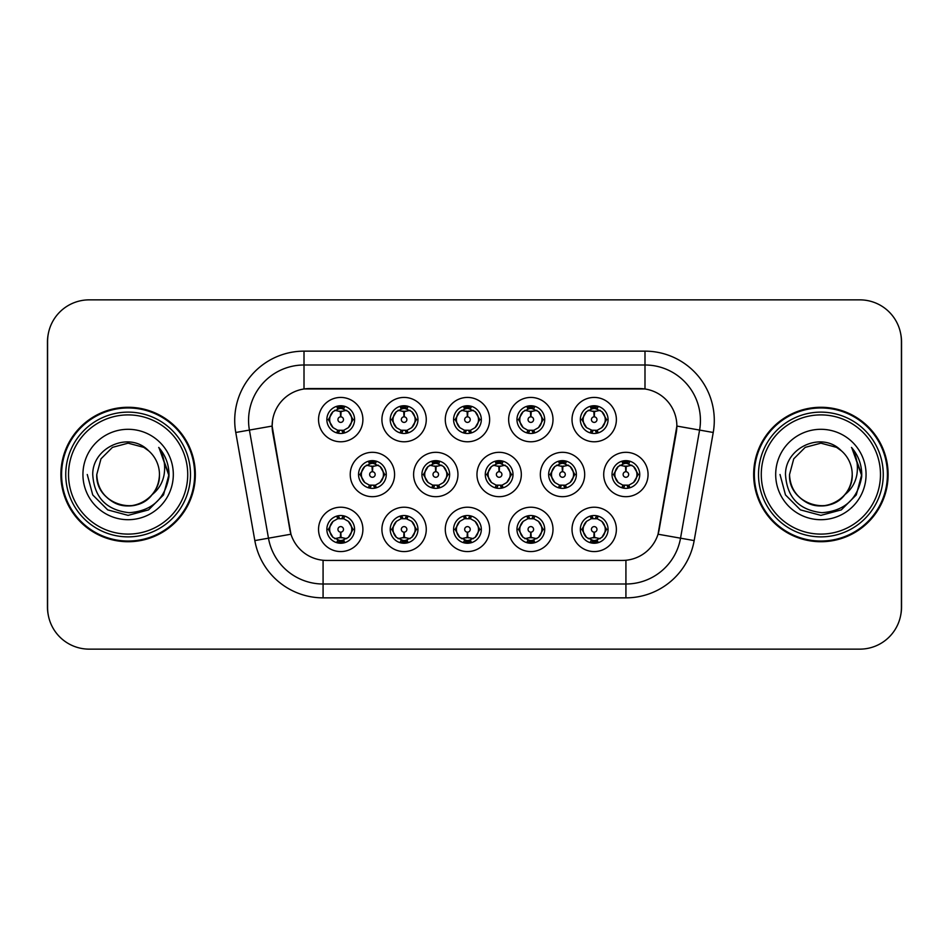 <?xml version="1.0" encoding="UTF-8"?>
<svg xmlns="http://www.w3.org/2000/svg" width="949" height="949" viewBox="0 0 949 949"><rect width="100%" height="100%" fill="white"/><g stroke="black" fill="none" stroke-linecap="round" stroke-linejoin="round"><path stroke-width="1.42" d="M553.006 529.388A22.183 22.183 0 0 1 530.835 551.571A22.183 22.183 0 0 1 508.652 529.388A22.183 22.183 0 0 1 530.835 507.217A22.183 22.183 0 0 1 553.006 529.388M516.968 529.388A13.855 13.855 0 0 0 530.835 543.255A13.855 13.855 0 0 0 544.69 529.388A13.855 13.855 0 0 0 530.835 515.532A13.855 13.855 0 0 0 516.968 529.388L518.474 529.388L523.196 537.431A11.091 11.091 0 0 1 523.196 521.345L518.474 529.388M489.637 529.388A22.183 22.183 0 0 1 467.454 551.571A22.183 22.183 0 0 1 445.283 529.388A22.183 22.183 0 0 1 467.454 507.217A22.183 22.183 0 0 1 489.637 529.388M453.598 529.388A13.855 13.855 0 0 0 467.454 543.255A13.855 13.855 0 0 0 481.321 529.388A13.855 13.855 0 0 0 467.454 515.532A13.855 13.855 0 0 0 453.598 529.388L455.105 529.388L459.826 537.431A11.091 11.091 0 0 1 459.826 521.345L455.105 529.388M426.267 529.388A22.183 22.183 0 0 1 404.084 551.571A22.183 22.183 0 0 1 381.913 529.388A22.183 22.183 0 0 1 404.084 507.217A22.183 22.183 0 0 1 426.267 529.388M390.229 529.388A13.855 13.855 0 0 0 404.084 543.255A13.855 13.855 0 0 0 417.951 529.388A13.855 13.855 0 0 0 404.084 515.532A13.855 13.855 0 0 0 390.229 529.388L391.723 529.388L396.457 537.431A11.091 11.091 0 0 1 396.457 521.345L391.723 529.388M362.898 529.388A22.183 22.183 0 0 1 340.715 551.571A22.183 22.183 0 0 1 318.544 529.388A22.183 22.183 0 0 1 340.715 507.217A22.183 22.183 0 0 1 362.898 529.388M326.859 529.388A13.855 13.855 0 0 0 340.715 543.255A13.855 13.855 0 0 0 354.582 529.388A13.855 13.855 0 0 0 340.715 515.532A13.855 13.855 0 0 0 326.859 529.388L328.354 529.388L333.087 537.431A11.091 11.091 0 0 1 333.075 521.345L328.354 529.388M616.375 529.388A22.183 22.183 0 0 1 594.204 551.571A22.183 22.183 0 0 1 572.022 529.388A22.183 22.183 0 0 1 594.204 507.217A22.183 22.183 0 0 1 616.375 529.388M580.337 529.388A13.855 13.855 0 0 0 594.204 543.255A13.855 13.855 0 0 0 608.06 529.388A13.855 13.855 0 0 0 594.204 515.532A13.855 13.855 0 0 0 580.337 529.388L581.844 529.388L586.565 537.431A11.091 11.091 0 0 1 586.565 521.345L581.844 529.388M584.691 474.5A22.183 22.183 0 0 1 562.52 496.683A22.183 22.183 0 0 1 540.337 474.5A22.183 22.183 0 0 1 562.52 452.317A22.183 22.183 0 0 1 584.691 474.5M548.652 474.5A13.855 13.855 0 0 0 562.52 488.355A13.855 13.855 0 0 0 576.375 474.5A13.855 13.855 0 0 0 562.52 460.645A13.855 13.855 0 0 0 548.652 474.5L550.159 474.524L554.88 482.543A11.091 11.091 0 0 1 554.892 466.445L550.159 474.524M521.321 474.5A22.183 22.183 0 0 1 499.15 496.683A22.183 22.183 0 0 1 476.967 474.5A22.183 22.183 0 0 1 499.15 452.317A22.183 22.183 0 0 1 521.321 474.5M485.283 474.5A13.855 13.855 0 0 0 499.15 488.355A13.855 13.855 0 0 0 513.006 474.5A13.855 13.855 0 0 0 499.15 460.645A13.855 13.855 0 0 0 485.283 474.5L486.79 474.524L491.511 482.543A11.091 11.091 0 0 1 491.523 466.445L486.79 474.524M457.952 474.5A22.183 22.183 0 0 1 435.769 496.683A22.183 22.183 0 0 1 413.598 474.5A22.183 22.183 0 0 1 435.769 452.317A22.183 22.183 0 0 1 457.952 474.5M421.914 474.5A13.855 13.855 0 0 0 435.769 488.355A13.855 13.855 0 0 0 449.636 474.5A13.855 13.855 0 0 0 435.769 460.645A13.855 13.855 0 0 0 421.914 474.5L423.408 474.524L428.141 482.543A11.091 11.091 0 0 1 428.153 466.445A11.091 11.091 0 0 0 424.689 474.5M394.582 474.5A22.183 22.183 0 0 1 372.399 496.683A22.183 22.183 0 0 1 350.228 474.5A22.183 22.183 0 0 1 372.399 452.317A22.183 22.183 0 0 1 394.582 474.5M358.544 474.5A13.855 13.855 0 0 0 372.399 488.355A13.855 13.855 0 0 0 386.267 474.5A13.855 13.855 0 0 0 372.399 460.645A13.855 13.855 0 0 0 358.544 474.5L360.039 474.524L364.772 482.543A11.091 11.091 0 0 1 364.784 466.445L360.039 474.524M648.06 474.5A22.183 22.183 0 0 1 625.889 496.683A22.183 22.183 0 0 1 603.706 474.5A22.183 22.183 0 0 1 625.889 452.317A22.183 22.183 0 0 1 648.06 474.5M612.022 474.5A13.855 13.855 0 0 0 625.889 488.355A13.855 13.855 0 0 0 639.745 474.5A13.855 13.855 0 0 0 625.889 460.645A13.855 13.855 0 0 0 612.022 474.5L613.529 474.524L618.25 482.543A11.091 11.091 0 0 1 618.274 466.445L613.529 474.524M553.006 419.612A22.183 22.183 0 0 1 530.835 441.783A22.183 22.183 0 0 1 508.652 419.612A22.183 22.183 0 0 1 530.835 397.429A22.183 22.183 0 0 1 553.006 419.612M516.968 419.612A13.855 13.855 0 0 0 530.835 433.468A13.855 13.855 0 0 0 544.69 419.612A13.855 13.855 0 0 0 530.835 405.745A13.855 13.855 0 0 0 516.968 419.612M489.637 419.612A22.183 22.183 0 0 1 467.454 441.783A22.183 22.183 0 0 1 445.283 419.612A22.183 22.183 0 0 1 467.454 397.429A22.183 22.183 0 0 1 489.637 419.612M453.598 419.612A13.855 13.855 0 0 0 467.454 433.468A13.855 13.855 0 0 0 481.321 419.612A13.855 13.855 0 0 0 467.454 405.745A13.855 13.855 0 0 0 453.598 419.612M426.267 419.612A22.183 22.183 0 0 1 404.084 441.783A22.183 22.183 0 0 1 381.913 419.612A22.183 22.183 0 0 1 404.084 397.429A22.183 22.183 0 0 1 426.267 419.612M390.229 419.612A13.855 13.855 0 0 0 404.084 433.468A13.855 13.855 0 0 0 417.951 419.612A13.855 13.855 0 0 0 404.084 405.745A13.855 13.855 0 0 0 390.229 419.612M362.898 419.612A22.183 22.183 0 0 1 340.715 441.783A22.183 22.183 0 0 1 318.544 419.612A22.183 22.183 0 0 1 340.715 397.429A22.183 22.183 0 0 1 362.898 419.612M326.859 419.612A13.855 13.855 0 0 0 340.715 433.468A13.855 13.855 0 0 0 354.582 419.612A13.855 13.855 0 0 0 340.715 405.745A13.855 13.855 0 0 0 326.859 419.612M616.375 419.612A22.183 22.183 0 0 1 594.204 441.783A22.183 22.183 0 0 1 572.022 419.612A22.183 22.183 0 0 1 594.204 397.429A22.183 22.183 0 0 1 616.375 419.612M580.337 419.612A13.855 13.855 0 0 0 594.204 433.468A13.855 13.855 0 0 0 608.06 419.612A13.855 13.855 0 0 0 594.204 405.745A13.855 13.855 0 0 0 580.337 419.612M254.83 540.586L235.767 432.483A69.301 69.301 0 0 1 304.012 351.142L644.988 351.142A69.301 69.301 0 0 1 713.233 432.483L694.17 540.586A69.301 69.301 0 0 1 625.925 597.858L323.075 597.858A69.301 69.301 0 0 1 254.83 540.586L290.963 534.216L272.707 432.483A37.426 37.426 0 0 1 309.552 388.568L639.448 388.568A37.426 37.426 0 0 1 676.293 432.483L659.187 529.506A37.426 37.426 0 0 1 622.33 560.432L326.67 560.432A37.426 37.426 0 0 1 289.813 529.506L272.138 426.065L249.409 430.075A55.445 55.445 0 0 1 304.012 364.997L644.988 364.997A55.445 55.445 0 0 1 699.591 430.075L680.528 538.19A55.445 55.445 0 0 1 625.925 584.003L323.075 584.003A55.445 55.445 0 0 1 268.472 538.19L249.409 430.075A55.445 55.445 0 0 1 248.567 420.443M60.89 474.5A67.225 67.225 0 0 0 128.115 541.725A67.225 67.225 0 0 0 195.34 474.5A67.225 67.225 0 0 0 128.115 407.275A67.225 67.225 0 0 0 60.89 474.5M753.66 474.5A67.225 67.225 0 0 0 820.885 541.725A67.225 67.225 0 0 0 888.11 474.5A67.225 67.225 0 0 0 820.885 407.275A67.225 67.225 0 0 0 753.66 474.5M304.012 351.142L304.012 388.971L644.988 388.971L644.988 351.142M272.138 425.982L272.541 420.443M622.33 560.432L326.67 560.432M713.233 432.483L676.862 426.065L658.037 534.216L694.17 540.586M659.187 529.506L658.962 530.693M290.038 530.693L289.813 529.506M901.408 341.438A41.578 41.578 0 0 0 859.83 299.86L89.17 299.86A41.578 41.578 0 0 0 47.592 341.438L47.592 607.562A41.578 41.578 0 0 0 89.17 649.14L859.83 649.14A41.578 41.578 0 0 0 901.408 607.562L901.408 341.438M48.328 333.633A41.578 41.578 0 0 0 47.45 342.126L47.45 606.874A41.578 41.578 0 0 0 48.328 615.367M900.672 615.367A41.578 41.578 0 0 0 901.55 606.874L901.55 342.126A41.578 41.578 0 0 0 900.672 333.633M592.923 411.142L593.837 411.308L594.086 416.848A2.764 2.764 180 0 0 591.429 419.672A2.764 2.764 180 0 0 594.204 422.388A2.764 2.764 180 0 0 596.968 419.672A2.764 2.764 180 0 0 594.323 416.848L594.56 411.308L595.474 411.142M600.231 410.3L594.548 411.581M605.296 419.612A11.091 11.091 0 0 1 601.832 427.655L606.565 419.612L601.832 411.569A11.091 11.091 0 0 1 605.296 419.612M591.476 433.207L592.639 430.585L586.565 427.655C582.01 422.281 582.01 416.919 586.565 411.569L581.844 419.624L586.565 427.655A11.091 11.091 0 0 1 586.589 411.558A11.091 11.091 0 0 0 583.113 419.612M594.809 405.769L594.679 408.533L597.028 408.889A11.091 11.091 0 0 1 597.111 408.912L598.261 406.362M590.954 409.007L593.718 408.533L593.671 407.501M593.6 405.769L593.718 408.533M596.933 406.018L595.379 408.592L601.832 411.569C606.399 416.931 606.399 422.293 601.832 427.655L597.111 430.312L598.261 432.863M596.933 433.207L595.758 430.585L597.111 430.312M595.379 430.632L596.577 433.266M597.158 430.3L590.954 430.217M591.476 406.018L592.639 408.628L586.565 411.569M593.018 408.592L591.82 405.958M593.849 411.581L588.178 410.3M624.608 466.03L625.521 466.196L625.771 471.736A2.764 2.764 180 0 0 623.125 474.559A2.764 2.764 180 0 0 625.889 477.276A2.764 2.764 180 0 0 628.653 474.559A2.764 2.764 180 0 0 626.008 471.736L626.245 466.196L627.159 466.03M631.915 465.188L626.233 466.469M636.981 474.5A11.091 11.091 0 0 1 633.517 482.543L638.25 474.5L633.517 466.457A11.091 11.091 0 0 1 636.981 474.5M626.494 460.656L626.376 463.42L628.712 463.776A11.091 11.091 0 0 1 628.796 463.8L629.946 461.25M622.639 463.895L625.403 463.42L625.355 462.388M625.284 460.656L625.403 463.42M628.618 460.906L627.075 463.48L633.517 466.457C638.084 471.831 638.084 477.181 633.517 482.543L628.796 485.2L629.946 487.75M628.618 488.094L627.443 485.473L628.796 485.2M627.075 485.52L628.262 488.154M628.843 485.188L622.651 485.105M623.161 488.094L624.703 485.52L622.971 485.2L621.832 487.75M623.161 460.906L624.323 463.527L618.25 466.457C613.695 471.819 613.695 477.169 618.25 482.543L622.971 485.2M625.533 466.469L619.863 465.188M595.474 537.858L594.56 537.692L594.323 532.152A2.764 2.764 -0 0 0 596.968 529.328A2.764 2.764 -0 0 0 594.204 526.612A2.764 2.764 -0 0 0 591.429 529.328A2.764 2.764 -0 0 0 594.086 532.152L593.837 537.692L592.923 537.858M588.178 538.7L593.849 537.419M596.933 542.982L595.758 540.372L601.832 537.431C606.399 532.081 606.399 526.719 601.832 521.345A11.091 11.091 0 0 1 601.82 537.442L606.565 529.376L601.832 521.345L597.111 518.688L598.261 516.137M593.6 543.231L593.718 540.467L591.369 540.111A11.091 11.091 0 0 1 591.286 540.088L590.148 542.638M597.443 539.993L594.691 540.467L594.726 541.499M594.809 543.231L594.691 540.467M591.476 542.982L593.018 540.408L586.565 537.431C582.01 532.069 582.01 526.707 586.565 521.345L591.286 518.688L590.148 516.137M591.476 515.793L592.639 518.415L591.286 518.688M593.018 518.368L591.82 515.734M591.239 518.7L597.443 518.783M596.933 515.793L595.379 518.368L597.111 518.688M595.379 540.408L596.577 543.042M594.548 537.419L600.231 538.7M187.724 474.5A59.597 59.597 0 0 0 128.115 414.903A59.597 59.597 0 0 0 68.518 474.5A59.597 59.597 0 0 0 128.115 534.097A59.597 59.597 0 0 0 187.724 474.5M190.488 474.5A62.373 62.373 0 0 0 128.115 412.127A62.373 62.373 0 0 0 65.742 474.5A62.373 62.373 0 0 0 128.115 536.873A62.373 62.373 0 0 0 190.488 474.5M194.652 474.5A66.537 66.537 0 0 0 128.115 407.963A66.537 66.537 0 0 0 61.59 474.5A66.537 66.537 0 0 0 128.115 541.037A66.537 66.537 0 0 0 194.652 474.5M159.337 448.142C165.672 455.817 168.886 464.595 168.981 474.5C168.863 464.227 165.446 455.2 158.72 447.43C163.833 455.817 165.636 464.844 164.13 474.5C162.659 482.721 158.661 489.435 152.137 494.631A31.329 31.329 0 0 0 159.456 474.5C160.523 497.667 131.982 514.144 112.457 501.641C102.433 495.366 97.213 486.315 96.786 474.5L100.985 458.83L112.457 447.359L128.115 443.171L143.785 447.359L148.649 450.822C129.42 430.668 92.397 447.276 92.741 474.5C94.153 497.383 106.288 510.111 129.123 512.697C151.626 511.072 164.889 499.115 168.91 476.849L168.981 474.82M159.456 474.5C160.523 497.667 131.982 514.144 112.457 501.641C102.433 495.366 97.213 486.315 96.786 474.5L100.985 458.83L112.457 447.359L128.115 443.171L143.785 447.359L148.649 450.822L143.785 447.359L128.115 443.171L112.457 447.359L100.985 458.83L96.786 474.5C95.719 497.667 124.26 514.144 143.785 501.641C153.809 495.366 159.029 486.315 159.456 474.5C159.029 486.315 153.809 495.366 143.785 501.641C124.26 514.144 95.719 497.667 96.786 474.5C95.719 497.667 124.26 514.144 143.785 501.641C153.809 495.366 159.029 486.315 159.456 474.5C159.029 486.315 153.809 495.366 143.785 501.641C124.26 514.144 95.719 497.667 96.786 474.5C95.719 497.667 124.26 514.144 143.785 501.641C153.809 495.366 159.029 486.315 159.456 474.5C159.029 486.315 153.809 495.366 143.785 501.641C124.26 514.144 95.719 497.667 96.786 474.5C95.719 497.667 124.26 514.144 143.785 501.641C153.809 495.366 159.029 486.315 159.456 474.5A31.329 31.329 0 0 0 148.649 450.822M152.137 494.631C135.493 517.11 95.161 502.733 96.786 474.5M82.931 474.5A45.196 45.196 0 0 0 128.115 519.696A45.196 45.196 0 0 0 173.311 474.5A45.196 45.196 0 0 0 128.115 429.304A45.196 45.196 0 0 0 82.931 474.5M159.029 447.774L168.969 475.686L159.029 447.774L168.969 475.686L159.029 447.774L168.969 475.686L159.029 447.774L168.969 475.686L159.029 447.774L168.969 475.686L159.029 447.774L168.981 474.5L163.513 494.927L148.554 509.886L128.115 515.366L107.688 509.886L92.729 494.927L87.261 474.5M880.482 474.5A59.597 59.597 0 0 0 820.885 414.903A59.597 59.597 0 0 0 761.276 474.5A59.597 59.597 0 0 0 820.885 534.097A59.597 59.597 0 0 0 880.482 474.5M883.258 474.5A62.373 62.373 0 0 0 820.885 412.127A62.373 62.373 0 0 0 758.512 474.5A62.373 62.373 0 0 0 820.885 536.873A62.373 62.373 0 0 0 883.258 474.5M887.41 474.5A66.537 66.537 0 0 0 820.885 407.963A66.537 66.537 0 0 0 754.348 474.5A66.537 66.537 0 0 0 820.885 541.037A66.537 66.537 0 0 0 887.41 474.5M852.107 448.142C858.43 455.817 861.645 464.595 861.739 474.5C861.621 464.227 858.204 455.2 851.478 447.43C856.591 455.817 858.394 464.844 856.888 474.5C855.429 482.721 851.431 489.435 844.895 494.631A31.329 31.329 0 0 0 852.214 474.5C853.281 497.667 824.74 514.144 805.215 501.641C795.191 495.366 789.971 486.315 789.544 474.5L793.744 458.83L805.215 447.359L820.885 443.171L836.544 447.359L841.407 450.822C822.178 430.668 785.155 447.276 785.499 474.5C786.923 497.383 799.046 510.111 821.893 512.697C844.385 511.072 857.647 499.115 861.68 476.849L861.739 474.82M852.214 474.5C853.281 497.667 824.74 514.144 805.215 501.641C795.191 495.366 789.971 486.315 789.544 474.5L793.744 458.83L805.215 447.359L820.885 443.171L836.544 447.359L841.407 450.822L836.544 447.359L820.885 443.171L805.215 447.359L793.744 458.83L789.544 474.5L793.744 458.83L805.215 447.359L820.885 443.171L836.544 447.359L841.407 450.822L836.544 447.359L820.885 443.171L805.215 447.359L793.744 458.83L789.544 474.5L793.744 458.83L805.215 447.359L820.885 443.171L836.544 447.359L841.407 450.822A31.329 31.329 0 0 1 852.214 474.5C851.787 486.315 846.567 495.366 836.544 501.641C817.018 514.144 788.477 497.667 789.544 474.5C788.477 497.667 817.018 514.144 836.544 501.641C846.567 495.366 851.787 486.315 852.214 474.5C851.787 486.315 846.567 495.366 836.544 501.641C817.018 514.144 788.477 497.667 789.544 474.5C788.477 497.667 817.018 514.144 836.544 501.641C846.567 495.366 851.787 486.315 852.214 474.5C851.787 486.315 846.567 495.366 836.544 501.641C817.018 514.144 788.477 497.667 789.544 474.5C788.477 497.667 817.018 514.144 836.544 501.641C846.567 495.366 851.787 486.315 852.214 474.5C851.787 486.315 846.567 495.366 836.544 501.641C817.018 514.144 788.477 497.667 789.544 474.5C787.919 502.733 828.263 517.11 844.895 494.631M775.689 474.5A45.196 45.196 0 0 0 820.885 519.696A45.196 45.196 0 0 0 866.069 474.5A45.196 45.196 0 0 0 820.885 429.304A45.196 45.196 0 0 0 775.689 474.5M851.787 447.774L861.728 475.686L851.787 447.774L861.728 475.686L851.787 447.774L861.728 475.686L851.787 447.774L861.728 475.686L851.787 447.774L861.739 474.5L856.271 494.927L841.312 509.886L820.885 515.366L800.446 509.886L785.487 494.927L780.019 474.5M529.554 411.142L530.467 411.308L530.705 416.848A2.764 2.764 180 0 0 528.059 419.672A2.764 2.764 180 0 0 530.835 422.388A2.764 2.764 180 0 0 533.599 419.672A2.764 2.764 180 0 0 530.954 416.848L531.191 411.308L532.104 411.142M536.861 410.3L531.179 411.581M541.915 419.612A11.091 11.091 0 0 1 538.463 427.655L543.196 419.612L538.463 411.569A11.091 11.091 0 0 1 541.915 419.612M528.107 406.018L529.269 408.628L523.196 411.569C518.64 416.919 518.64 422.281 523.196 427.655A11.091 11.091 0 0 1 523.207 411.558L518.474 419.624L523.196 427.655L527.917 430.312L526.778 432.863M531.44 405.769L531.31 408.533L533.658 408.889A11.091 11.091 0 0 1 533.741 408.912L534.88 406.362M527.585 409.007L530.349 408.533L530.301 407.501M530.23 405.769L530.349 408.533M533.552 406.018L532.009 408.592L538.463 411.569C543.03 416.931 543.03 422.293 538.463 427.655L533.741 430.312L534.88 432.863M533.552 433.207L532.389 430.585L533.741 430.312M533.789 430.3L527.585 430.217M528.107 433.207L529.649 430.632L527.917 430.312M529.649 408.592L528.451 405.958M530.479 411.581L524.809 410.3M466.184 411.142L467.098 411.308L467.335 416.848A2.764 2.764 180 0 0 464.69 419.672A2.764 2.764 180 0 0 467.454 422.388A2.764 2.764 180 0 0 470.229 419.672A2.764 2.764 180 0 0 467.584 416.848L467.821 411.308L468.735 411.142M473.48 410.3L467.81 411.581M478.545 419.612A11.091 11.091 0 0 1 475.093 427.655L479.814 419.612L475.093 411.569A11.091 11.091 0 0 1 478.545 419.612M464.737 406.018L465.9 408.628L459.826 411.569C455.259 416.919 455.259 422.281 459.826 427.655A11.091 11.091 0 0 1 459.838 411.558L455.105 419.624L459.826 427.655L464.547 430.312L463.409 432.863M468.059 405.769L467.94 408.533L470.289 408.889A11.091 11.091 0 0 1 470.372 408.912L471.511 406.362M464.215 409.007L466.979 408.533L466.932 407.501M466.849 405.769L466.979 408.533M470.182 406.018L468.64 408.592L475.093 411.569C479.648 416.931 479.648 422.293 475.093 427.655L470.372 430.312L471.511 432.863M470.182 433.207L469.02 430.585L470.372 430.312M468.64 430.632L469.838 433.266M470.419 430.3L464.215 430.217M464.737 433.207L466.279 430.632L464.547 430.312M467.11 411.581L461.428 410.3M402.815 411.142L403.728 411.308L403.966 416.848A2.764 2.764 180 0 0 401.32 419.672A2.764 2.764 180 0 0 404.084 422.388A2.764 2.764 180 0 0 406.86 419.672A2.764 2.764 180 0 0 404.203 416.848L404.452 411.308L405.365 411.142M410.11 410.3L404.44 411.581M415.176 419.612A11.091 11.091 0 0 1 411.724 427.655L416.445 419.612L411.724 411.569A11.091 11.091 0 0 1 415.176 419.612M401.356 406.018L402.53 408.628L396.457 411.569C391.89 416.919 391.89 422.281 396.457 427.655A11.091 11.091 0 0 1 396.468 411.558L391.723 419.624L396.457 427.655L401.178 430.312L400.039 432.863M404.689 405.769L404.571 408.533L406.919 408.889A11.091 11.091 0 0 1 407.002 408.912L408.141 406.362M400.846 409.007L403.598 408.533L403.562 407.501M403.479 405.769L403.598 408.533M406.813 406.018L405.27 408.592L411.724 411.569C416.279 416.931 416.279 422.293 411.724 427.655L407.002 430.312L408.141 432.863M406.813 433.207L405.65 430.585L407.002 430.312M405.27 430.632L406.469 433.266M407.05 430.3L400.846 430.217M401.356 433.207L402.91 430.632L401.178 430.312M402.91 408.592L401.712 405.958M403.74 411.581L398.058 410.3M339.445 411.142L340.359 411.308L340.596 416.848A2.764 2.764 180 0 0 337.951 419.672A2.764 2.764 180 0 0 340.715 422.388A2.764 2.764 180 0 0 343.479 419.672A2.764 2.764 180 0 0 340.833 416.848L341.082 411.308L341.996 411.142M346.741 410.3L341.071 411.581M351.806 419.612A11.091 11.091 0 0 1 348.354 427.655L353.075 419.612L348.354 411.569A11.091 11.091 0 0 1 351.806 419.612M337.986 406.018L339.161 408.628L333.087 411.569C328.52 416.919 328.52 422.281 333.087 427.655A11.091 11.091 0 0 1 333.099 411.558L328.354 419.624L333.087 427.655L337.808 430.312L336.658 432.863M341.32 405.769L341.201 408.533L343.55 408.889A11.091 11.091 0 0 1 343.633 408.912L344.772 406.362M337.476 409.007L340.228 408.533L340.193 407.501M340.11 405.769L340.228 408.533M343.443 406.018L341.901 408.592L348.354 411.569C352.909 416.931 352.909 422.293 348.354 427.655L343.633 430.312L337.476 430.217M343.443 433.207L342.281 430.585L343.633 430.312L344.772 432.863M341.901 430.632L343.099 433.266M337.986 433.207L339.528 430.632L337.808 430.312M340.371 411.581L334.689 410.3M532.104 537.858L531.191 537.692L530.954 532.152A2.764 2.764 -0 0 0 533.599 529.328A2.764 2.764 -0 0 0 530.835 526.612A2.764 2.764 -0 0 0 528.059 529.328A2.764 2.764 -0 0 0 530.705 532.152L530.467 537.692L529.554 537.858M524.809 538.7L530.479 537.419M533.552 542.982L532.389 540.372L538.463 537.431C543.03 532.081 543.03 526.719 538.463 521.345A11.091 11.091 0 0 1 538.451 537.442L543.196 529.376L538.463 521.345L533.741 518.688L534.88 516.137M530.23 543.231L530.349 540.467L528 540.111A11.091 11.091 0 0 1 527.917 540.088L526.778 542.638M534.073 539.993L531.31 540.467L531.357 541.499M531.44 543.231L531.31 540.467M528.107 542.982L529.649 540.408L523.196 537.431C518.64 532.069 518.64 526.707 523.196 521.345L527.917 518.688L526.778 516.137M528.107 515.793L529.269 518.415L527.917 518.688M529.649 518.368L528.451 515.734M527.869 518.7L534.073 518.783M533.552 515.793L532.009 518.368L533.741 518.688M531.179 537.419L536.861 538.7M468.735 537.858L467.821 537.692L467.584 532.152A2.764 2.764 -0 0 0 470.229 529.328A2.764 2.764 -0 0 0 467.454 526.612A2.764 2.764 -0 0 0 464.69 529.328A2.764 2.764 -0 0 0 467.335 532.152L467.098 537.692L466.184 537.858M461.428 538.7L467.11 537.419M470.182 542.982L469.02 540.372L475.093 537.431C479.648 532.081 479.648 526.719 475.093 521.345A11.091 11.091 0 0 1 475.081 537.442L479.814 529.376L475.093 521.345L470.372 518.688L471.511 516.137M466.849 543.231L466.979 540.467L464.63 540.111A11.091 11.091 0 0 1 464.547 540.088L463.409 542.638M470.704 539.993L467.94 540.467L467.987 541.499M468.059 543.231L467.94 540.467M464.737 542.982L466.279 540.408L459.826 537.431C455.259 532.069 455.259 526.707 459.826 521.345L464.547 518.688L463.409 516.137M464.737 515.793L465.9 518.415L464.547 518.688M464.5 518.7L470.704 518.783M470.182 515.793L468.64 518.368L470.372 518.688M468.64 540.408L469.838 543.042M467.81 537.419L473.48 538.7M405.365 537.858L404.452 537.692L404.203 532.152A2.764 2.764 -0 0 0 406.86 529.328A2.764 2.764 -0 0 0 404.084 526.612A2.764 2.764 -0 0 0 401.32 529.328A2.764 2.764 -0 0 0 403.966 532.152L403.728 537.692L402.815 537.858M398.058 538.7L403.74 537.419M406.813 515.793L405.65 518.415L411.724 521.345C416.279 526.719 416.279 532.081 411.724 537.431L416.445 529.376L411.724 521.345A11.091 11.091 0 0 1 411.7 537.442A11.091 11.091 0 0 0 415.176 529.388M403.479 543.231L403.61 540.467L401.261 540.111A11.091 11.091 0 0 1 401.178 540.088L400.039 542.638M407.335 539.993L404.571 540.467L404.618 541.499M404.689 543.231L404.571 540.467M401.356 542.982L402.91 540.408L396.457 537.431C391.89 532.069 391.89 526.707 396.457 521.345L401.178 518.688L400.039 516.137M401.356 515.793L402.53 518.415L401.178 518.688M402.91 518.368L401.712 515.734M401.13 518.7L407.335 518.783M406.813 542.982L405.65 540.372L411.724 537.431M405.27 540.408L406.469 543.042M404.44 537.419L410.11 538.7M341.996 537.858L341.082 537.692L340.833 532.152A2.764 2.764 -0 0 0 343.479 529.328A2.764 2.764 -0 0 0 340.715 526.612A2.764 2.764 -0 0 0 337.951 529.328A2.764 2.764 -0 0 0 340.596 532.152L340.347 537.692L339.445 537.858M334.689 538.7L340.371 537.419M343.443 542.982L342.281 540.372L348.354 537.431C352.909 532.081 352.909 526.719 348.354 521.345A11.091 11.091 0 0 1 348.33 537.442L353.075 529.376L348.354 521.345L343.633 518.688L344.772 516.137M340.11 543.231L340.228 540.467L337.891 540.111A11.091 11.091 0 0 1 337.808 540.088L336.658 542.638M343.965 539.993L341.201 540.467L341.249 541.499M341.32 543.231L341.201 540.467M337.986 542.982L339.528 540.408L333.087 537.431C328.52 532.069 328.52 526.707 333.075 521.345L337.808 518.688L343.953 518.783M337.986 515.793L339.161 518.415L337.808 518.688L336.658 516.137M343.443 515.793L341.901 518.368L343.633 518.688M341.901 540.408L343.099 543.042M341.071 537.419L346.741 538.7M561.239 466.03L562.152 466.196L562.389 471.736A2.764 2.764 180 0 0 559.744 474.559A2.764 2.764 180 0 0 562.52 477.276A2.764 2.764 180 0 0 565.284 474.559A2.764 2.764 180 0 0 562.638 471.736L562.876 466.196L563.789 466.03M568.546 465.188L562.864 466.469M573.599 474.5A11.091 11.091 0 0 1 570.147 482.543L574.88 474.5L570.147 466.457A11.091 11.091 0 0 1 573.599 474.5M563.125 460.656L562.994 463.42L565.343 463.776A11.091 11.091 0 0 1 565.426 463.8L566.565 461.25M559.269 463.895L562.033 463.42L561.986 462.388M561.915 460.656L562.033 463.42M565.248 460.906L563.694 463.48L570.147 466.457C574.714 471.831 574.714 477.181 570.147 482.543L565.426 485.2L566.565 487.75M565.248 488.094L564.074 485.473L565.426 485.2M563.694 485.52L564.892 488.154M565.474 485.188L559.269 485.105M559.791 488.094L561.333 485.52L559.602 485.2L558.463 487.75M559.791 460.906L560.954 463.527L554.88 466.457C550.325 471.819 550.325 477.169 554.88 482.543L559.602 485.2M561.333 463.48L560.135 460.846M562.164 466.469L556.494 465.188M497.869 466.03L498.783 466.196L499.02 471.736A2.764 2.764 180 0 0 496.374 474.559A2.764 2.764 180 0 0 499.15 477.276A2.764 2.764 180 0 0 501.914 474.559A2.764 2.764 180 0 0 499.269 471.736L499.506 466.196L500.42 466.03M505.176 465.188L499.494 466.469M510.23 474.5A11.091 11.091 0 0 1 506.778 482.543L511.499 474.5L506.778 466.457A11.091 11.091 0 0 1 510.23 474.5M499.743 460.656L499.625 463.42L501.974 463.776A11.091 11.091 0 0 1 502.057 463.8L503.195 461.25M495.9 463.895L498.664 463.42L498.616 462.388M498.545 460.656L498.664 463.42M501.867 460.906L500.325 463.48L506.778 466.457C511.333 471.831 511.333 477.181 506.778 482.543L502.057 485.2L495.9 485.105M501.867 488.094L500.704 485.473L502.057 485.2L503.195 487.75M500.325 485.52L501.523 488.154M496.422 488.094L497.964 485.52L496.232 485.2L495.093 487.75M496.422 460.906L497.584 463.527L491.511 466.457C486.956 471.819 486.956 477.169 491.511 482.543L496.232 485.2M497.964 463.48L496.766 460.846M498.794 466.469L493.124 465.188M434.5 466.03L435.413 466.196L435.65 471.736A2.764 2.764 180 0 0 433.005 474.559A2.764 2.764 180 0 0 435.769 477.276A2.764 2.764 180 0 0 438.545 474.559A2.764 2.764 180 0 0 435.899 471.736L436.137 466.196L437.05 466.03M441.795 465.188L436.125 466.469M446.86 474.5A11.091 11.091 0 0 1 443.408 482.543L448.13 474.5L443.408 466.457A11.091 11.091 0 0 1 446.86 474.5M436.374 460.656L436.255 463.42L438.604 463.776A11.091 11.091 0 0 1 438.687 463.8L439.826 461.25M432.53 463.895L435.294 463.42L435.247 462.388M435.164 460.656L435.294 463.42M438.497 460.906L436.955 463.48L443.408 466.457C447.964 471.831 447.964 477.181 443.408 482.543L438.687 485.2L439.826 487.75M438.497 488.094L437.335 485.473L438.687 485.2M436.955 485.52L438.153 488.154M438.735 485.188L432.53 485.105M433.041 488.094L434.595 485.52L432.863 485.2L431.724 487.75M433.041 460.906L434.215 463.527L428.141 466.457C423.574 471.819 423.574 477.169 428.141 482.543L432.863 485.2M434.595 463.48L433.396 460.846M428.141 466.457L423.408 474.524M435.425 466.469L429.743 465.188M371.13 466.03L372.044 466.196L372.281 471.736A2.764 2.764 180 0 0 369.636 474.559A2.764 2.764 180 0 0 372.399 477.276A2.764 2.764 180 0 0 375.163 474.559A2.764 2.764 180 0 0 372.518 471.736L372.767 466.196L373.681 466.03M378.426 465.188L372.755 466.469M383.491 474.5A11.091 11.091 0 0 1 380.039 482.543L384.76 474.5L380.039 466.457A11.091 11.091 0 0 1 383.491 474.5M373.004 460.656L372.886 463.42L375.235 463.776A11.091 11.091 0 0 1 375.318 463.8L376.456 461.25M369.161 463.895L371.913 463.42L371.878 462.388M371.794 460.656L371.913 463.42M375.128 460.906L373.586 463.48L380.039 466.457C384.594 471.831 384.594 477.181 380.039 482.543L375.318 485.2L376.456 487.75M375.128 488.094L373.965 485.473L375.318 485.2M375.365 485.188L369.161 485.105M369.671 488.094L371.213 485.52L369.493 485.2L368.342 487.75M369.671 460.906L370.845 463.527L364.772 466.457C360.205 471.819 360.205 477.169 364.772 482.543L369.493 485.2M371.213 463.48L370.027 460.846M372.055 466.469L366.373 465.188M625.925 560.266L625.925 597.858M323.075 597.858L323.075 560.266M235.767 432.483L249.409 430.075M606.565 419.612L608.06 419.612M580.337 419.6L581.844 419.624M591.286 408.912L590.148 406.362M591.286 430.312L590.148 432.863M614.798 474.5A11.091 11.091 0 0 1 618.274 466.445M638.25 474.5L639.745 474.5M622.971 463.8L621.832 461.25M605.296 529.388A11.091 11.091 0 0 1 601.82 537.442M608.06 529.4L606.565 529.376M597.111 540.088L598.261 542.638M519.744 419.612A11.091 11.091 0 0 1 523.207 411.558M543.196 419.612L544.69 419.612M516.968 419.6L518.474 419.624M527.917 408.912L526.778 406.362M456.374 419.612A11.091 11.091 0 0 1 459.838 411.558M479.814 419.612L481.321 419.612M453.598 419.6L455.105 419.624M464.547 408.912L463.409 406.362M393.005 419.612A11.091 11.091 0 0 1 396.468 411.558M416.445 419.612L417.951 419.612M390.229 419.6L391.723 419.624M401.178 408.912L400.039 406.362M329.623 419.612A11.091 11.091 0 0 1 333.099 411.558M353.075 419.612L354.582 419.612M326.859 419.6L328.354 419.624M337.808 408.912L336.658 406.362M541.915 529.388A11.091 11.091 0 0 1 538.451 537.442M544.69 529.4L543.196 529.376M533.741 540.088L534.88 542.638M478.545 529.388A11.091 11.091 0 0 1 475.081 537.442M481.321 529.4L479.814 529.376M470.372 540.088L471.511 542.638M417.951 529.4L416.445 529.376M407.002 540.088L408.141 542.638M407.002 518.688L408.141 516.137M351.806 529.388A11.091 11.091 0 0 1 348.33 537.442M354.582 529.4L353.075 529.376M343.633 540.088L344.772 542.638M551.428 474.5A11.091 11.091 0 0 1 554.892 466.445M574.88 474.5L576.375 474.5M559.602 463.8L558.463 461.25M488.059 474.5A11.091 11.091 0 0 1 491.523 466.445M511.499 474.5L513.006 474.5M496.232 463.8L495.093 461.25M448.13 474.5L449.636 474.5M432.863 463.8L431.724 461.25M361.308 474.5A11.091 11.091 0 0 1 364.784 466.445M384.76 474.5L386.267 474.5M369.493 463.8L368.342 461.25M596.577 405.958L595.379 408.58M591.82 433.266L593.03 430.632M628.262 460.846L627.064 463.468M624.715 463.468L623.505 460.846M623.505 488.154L624.715 485.532M591.82 543.042L593.03 540.42M596.577 515.734L595.379 518.368M533.208 405.958L531.998 408.58M531.998 430.632L533.208 433.266M528.451 433.266L529.661 430.632M469.838 405.958L468.628 408.58M466.291 408.58L465.081 405.958M465.081 433.266L466.291 430.632M406.469 405.958L405.259 408.58M401.712 433.266L402.91 430.632M343.099 405.958L341.889 408.58M339.54 408.58L338.342 405.958M338.342 433.266L339.54 430.632M528.451 543.042L529.661 540.42M531.998 540.42L533.208 543.042M533.208 515.734L531.998 518.368M465.081 543.042L466.291 540.42M466.291 518.368L465.081 515.734M469.838 515.734L468.628 518.368M401.712 543.042L402.91 540.42M406.469 515.734L405.259 518.368M338.342 543.042L339.54 540.42M339.54 518.368L338.342 515.734M343.099 515.734L341.889 518.368M564.892 460.846L563.682 463.468M560.135 488.154L561.345 485.532M501.523 460.846L500.313 463.468M496.766 488.154L497.976 485.532M438.153 460.846L436.943 463.468M433.396 488.154L434.606 485.532M374.784 460.846L373.574 463.468M373.574 485.532L374.784 488.154M370.027 488.154L371.225 485.532"/></g></svg>
